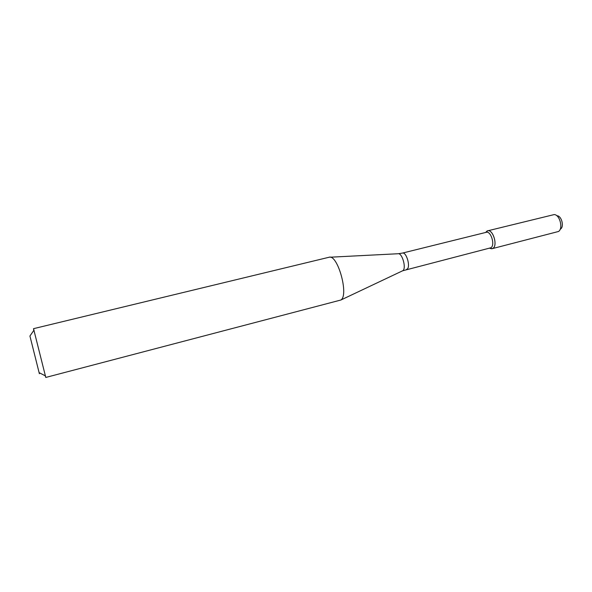 <?xml version="1.0" encoding="UTF-8"?>
<svg xmlns="http://www.w3.org/2000/svg" width="592" height="592" viewBox="0 0 592 592"><rect width="100%" height="100%" fill="white"/><g stroke="black" fill="none" stroke-linecap="round" stroke-linejoin="round"><path stroke-width="0.89" d="M487.616 230.836L485.655 232.464L486.964 231.095C492.315 227.528 498.427 245.636 492.781 248.411L491.412 248.773L489.606 248.189L492.107 248.692L558.456 231.502C563.421 228.749 559.877 214.644 554.201 214.57L487.616 230.836C493.055 228.956 498.05 245.895 492.781 248.411L492.107 248.692M406.497 269.427L407 269.197C410.878 267.118 406.423 251.6 402.39 253.095L486.247 232.316C491.02 230.665 495.408 245.562 490.798 247.789L402.678 270.773M33.818 330.388L33.522 328.671L328.997 257.268C337.662 253.82 349.213 295.512 340.807 300.033L45.791 377.444L45.244 375.787M33.522 328.671L45.791 377.444M39.375 373.707L29.926 336.012L39.375 373.707M556.502 215.518L557.176 215.791C561.63 215.865 564.391 226.847 560.506 229.023L560.039 229.585M329.981 257.217L397.935 253.746C402.153 252.399 406.719 268.598 402.723 270.744L340.763 300.07M489.732 248.159L491.412 248.773M485.773 232.434L486.964 231.095M402.39 253.095L398.386 253.716M39.153 372.679L45.54 375.942M29.926 336.012L34.01 330.114"/></g></svg>
